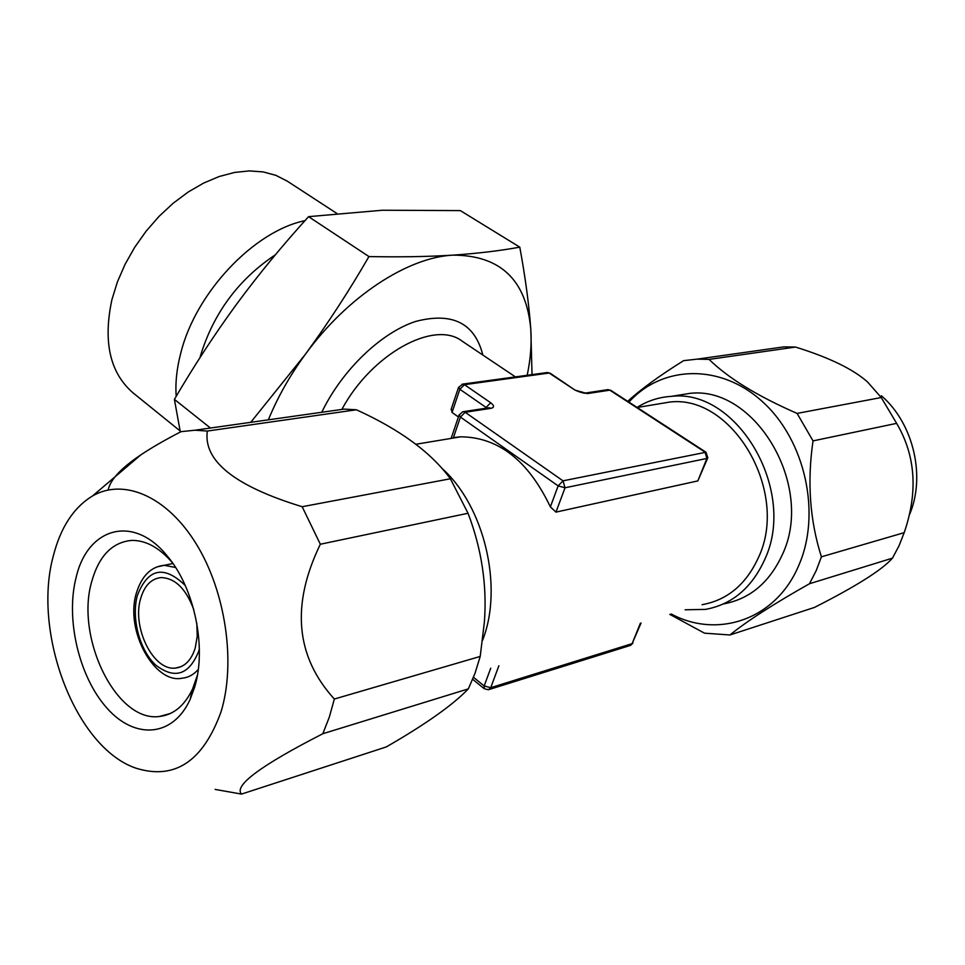 <?xml version="1.0" encoding="UTF-8"?>
<svg xmlns="http://www.w3.org/2000/svg" width="965" height="965" viewBox="0 0 965 965"><rect width="100%" height="100%" fill="white"/><g stroke="black" fill="none" stroke-linecap="round" stroke-linejoin="round"><path stroke-width="1.45" d="M458.411 416.952L452.042 412.453L451.331 408.786M341.984 409.184C371.959 353.564 434.395 319.777 461.97 341.031L515.419 376.893M702.086 604.693C727.321 600.134 746.102 584.428 758.43 557.589C789.877 491.68 732.266 394.263 669.807 402.055L655.464 404.444M707.695 458.037L697.84 480.908L555.973 512.113L550.376 506.89C528.241 460.546 498.362 437.181 460.739 436.807L453.454 437.567L460.426 417.061L558.144 485.89L565.02 487.783L563.005 480.835L558.144 485.89L550.376 506.89M498.893 665.729L490.727 687.683L488.471 689.734L484.334 688.769L484.165 685.958L490.727 687.683L632.123 643.643L629.88 645.585L489.183 689.505M459.147 414.817L460.426 417.061L465.166 412.272L563.005 480.835L705.982 452.235L610.809 390.343L607.347 389.715M705.982 452.235L707.827 457.736L706.911 458.447L705.005 452.103L609.796 390.162L587.335 393.599L575.068 390.137L549.145 373.033L464.455 384.673L459.859 389.281L458.604 387.182M575.068 390.137L550.231 373.238L546.841 372.587M610.809 390.343L607.95 389.631L584.995 393.117M250.743 422.332L305.35 354.324C290.007 375.325 277.667 397.158 268.354 419.835M527.192 375.276C530.581 359.077 531.787 343.769 530.81 329.391C529.001 304.554 525.322 277.136 519.785 247.149C499.761 250.816 477.482 253.469 452.959 255.134C428.327 256.69 400.33 257.173 368.944 256.569C349.113 290.839 327.919 323.42 305.35 354.324C347.255 296.617 407.556 257.353 452.959 255.134C500.437 255.243 526.383 279.995 530.81 329.391L532.029 374.613M321.767 412.272C342.08 370.078 381.079 332.708 415.65 321.442C452.32 311.876 474.72 323.07 482.838 355.024M368.944 256.569L308.571 216.655L382.393 210.237L460.329 210.599L519.785 247.149M180.334 432.043L174.4 399.365C193.929 365.94 214.628 334.264 236.497 304.337C258.439 274.603 282.456 245.375 308.571 216.655M210.454 428.038L174.4 399.365M275.375 254.796C238.512 279.392 213.53 313.082 200.455 355.88L199.996 357.617M176.197 396.313C175.22 382.731 176.788 368.16 180.889 352.623C195.955 292.286 254.181 231.033 304.964 220.659M180.105 430.921L133.17 392.972C109.938 372.973 102.869 341.839 111.94 299.56L117.416 281.901L125.064 264.338L134.702 247.293L146.113 231.19L159.032 216.389L173.145 203.253L188.103 192.083L203.555 183.121L219.127 176.535L234.471 172.458L249.235 170.914L263.131 171.903L275.845 175.328L287.16 181.082L336.749 213.362M181.082 666.646L175.546 668.057C184.773 666.924 191.335 660.229 195.232 647.985L197.234 636.237L196.824 623.354M193.748 609.53C185.992 588.759 175.123 578.095 161.131 577.577C151.324 578.602 144.509 585.55 140.685 598.421C131.686 627.274 153.339 671.254 175.546 668.057M908.909 516.046C926.219 477.579 913.843 423.792 881.443 395.783M821.408 556.829L904.193 532.656L898.982 545.876L892.444 558.156L809.49 583.729L816.125 570.785L821.408 556.829C809.852 520.533 807.066 481.885 813.025 440.896L797.102 413.406C757.766 396.265 728.418 378.268 709.07 359.402L697.2 359.137L683.606 360.657C659.541 375.687 640.905 389.245 627.684 401.319M669.819 614.379L704.51 633.173L729.95 634.97L814.412 607.455C855.545 586.599 881.335 570.399 891.805 558.844L892.444 558.156M904.193 532.656C918.161 492.054 915.64 455.613 896.642 423.358L881.25 397.532L797.102 413.406M896.642 423.358L813.025 440.896M881.25 397.532L867.535 381.947C853.012 369.076 829.007 357.448 795.51 347.062L709.07 359.402M795.51 347.062L783.882 346.869L770.347 348.787M729.95 634.97C746.657 621.327 773.17 604.247 809.49 583.729M628.915 402.116C662.026 365.289 720.409 363.021 762.784 401.959C805.377 440.462 821.613 514.333 798.538 565.948C775.776 619.711 717.502 639.011 671.206 613.969M674.788 395.819L689.758 393.382C755.173 385.337 815.304 486.481 782.181 554.984C769.286 582.739 749.708 599.06 723.436 603.945M637.093 407.435C647.575 400.789 659.059 397.098 671.519 396.35C737.151 388.292 797.693 490.739 764.509 559.99C751.554 588.095 731.868 604.56 705.451 609.398L685.138 609.784M197.427 675.066L192.626 688.877C184.653 705.632 173.616 714.824 159.539 716.464C116.512 722.773 75.077 637.551 91.735 581.533C98.925 555.985 112.181 542.282 131.505 540.424C145.751 540.135 159.406 547.613 172.47 562.848M194.568 687.37C206.968 647.744 194.411 587.709 167.283 556.057C133.484 513.887 87.513 527.566 76.126 577.432C65.415 618.927 78.937 676.851 106.898 708.057C134.666 739.66 172.88 737.465 190.117 699.42L194.568 687.37M221.009 711.917C236.148 662.714 225.617 591.388 196.148 543.778C166.728 495.998 123.544 477.904 92.507 495.986C73.642 507.445 60.554 527.505 53.244 556.19C32.279 632.883 75.33 747.573 135.848 768.14C174.581 780.287 202.964 761.542 221.009 711.917M468.339 688.877L322.829 733.726L329.318 717.14L334.336 699.034L480.208 656.441L475.009 673.341L468.339 688.877C452.947 704.933 425.601 724.281 386.302 746.922L241.515 794.086L215.111 789.418M108.177 489.967C110.251 479.762 121.144 468.073 140.854 454.865C151.782 447.567 165.184 439.835 181.07 431.657L195.027 430.209L207.33 431.053C203.157 460.908 234.772 486.131 302.166 506.721L320.332 544.236C290.935 604.874 295.604 656.465 334.336 699.034M329.692 411.15L344.047 409.124L356.399 409.775C399.968 429.582 431.295 452.585 450.378 478.773L468.037 513.259C481.668 549.025 487.12 585.236 484.406 621.894L480.208 656.441M207.33 431.053L356.399 409.775M320.332 544.236L468.037 513.259M302.166 506.721L450.378 478.773M322.829 733.726C260.634 765.595 233.53 785.715 241.515 794.086M482.633 640.169L482.802 639.699C503.561 586.382 484.02 505.527 441.886 468.302M555.973 512.113L565.02 487.783L706.911 458.447L697.84 480.908M640.374 623.233L632.123 643.643L641.05 623.028M473.501 677.297L484.165 685.958L490.739 668.178M452.042 412.453L459.859 389.281L486.083 407.447L485.805 408.243M491.016 408.328L489.134 407.737L463.284 411.669L465.166 412.272L491.016 408.328C494.454 407.447 494.357 405.602 490.703 402.767L486.083 407.447L486.855 408.086M490.703 402.767L464.455 384.673L462.078 384.203M451.27 438.001L459.026 415.155L462.621 411.778M587.335 393.599L585.478 393.057C586.443 394.215 574.79 390.632 576.141 390.33M199.357 648.878L198.742 651.17C189.068 675.018 174.713 679.65 155.667 665.054C139.527 650.096 131.131 617.914 137.38 595.417C147.995 568.276 163.953 564.959 185.232 585.466M198.271 669.481C193.663 674.692 188.308 677.599 182.204 678.19C154.605 684.245 124.835 630.724 136.294 593.318C141.638 575.984 150.95 566.648 164.231 565.309L157.126 566.877M175.582 567.48L164.231 565.309L172.952 563.536M669.807 402.055L637.165 407.483M460.739 436.807L415.794 444.274M550.231 373.238L547.396 372.514L462.681 384.118L458.508 387.484L451.077 409.558M630.627 645.344L632.931 643.112M484.334 688.769L472.681 679.3M783.882 346.869L697.2 359.137M671.519 396.35L689.758 393.382M159.539 716.464L170.455 713.449M172.373 562.716L167.283 556.057M192.626 688.877L190.117 699.42M92.507 495.986L140.854 454.865M195.027 430.209L344.047 409.124"/></g></svg>
